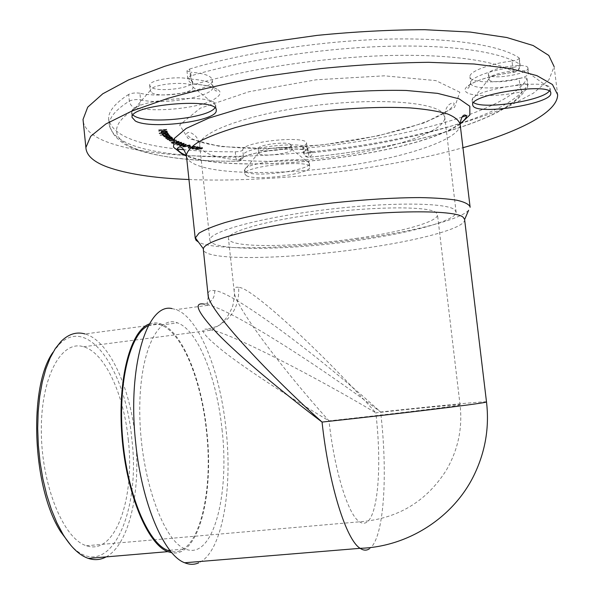 <?xml version="1.0" encoding="UTF-8"?>
<svg xmlns="http://www.w3.org/2000/svg" width="594" height="594" viewBox="0 0 594 594"><rect width="100%" height="100%" fill="white"/><g stroke="black" fill="none" stroke-linecap="round" stroke-linejoin="round"><path stroke-width="0.45" stroke-dasharray="2.97 2.23" d="M195.04 148.188L192.812 148.314L192.449 148.129L193.206 147.735L192.76 147.654L191.736 148.188L192.27 148.463L195.471 148.277L197.201 146.926L199.896 147.186L196.785 146.584L195.04 148.188L195.099 148.752L192.872 148.879L192.812 148.314M190.904 147.483L189.115 147.55L188.81 147.037L188.098 147.46L188.513 147.691L191.365 147.579L195.53 146.414L191.765 146.25L194.424 146.273L194.802 146.473L194.119 146.829L190.919 147.015L191.365 147.245L190.964 148.055L189.174 148.114L189.115 147.55M190.889 146.25L188.788 145.998L190.889 146.25L190.949 146.822L189.382 146.443L189.315 145.872M187.808 146.005L189.842 144.877L185.061 145.278L182.655 146.169L187.808 146.005L187.867 146.577L190.243 145.679L189.842 144.877M181.645 144.253L184.014 143.124L179.225 143.444L176.559 144.357L181.645 144.253L181.705 144.832L184.333 143.911L184.014 143.124M174.465 141.55L171.176 142.308L172.505 142.887L173.188 142.76L172.097 142.293L173.908 141.877L177.42 142.055L178.898 141.142L176.039 141.075L178.237 141.268L177.079 141.921L174.465 141.55L174.532 142.129L171.243 142.894L171.176 142.308M174.844 139.226L169.09 139.984L170.33 139.961L169.936 140.54L176.27 140.013L170.537 140.407L174.844 139.226L174.903 139.813L174.591 139.093M172.832 137.964L166.988 138.677L168.213 138.669L167.708 139.256L174.094 138.796L168.332 139.13L172.832 137.964L172.891 138.558L172.609 137.823M167.322 137.986L172.149 137.481L170.99 137.474L171.532 136.85L167.775 136.679L165.451 137.541L167.322 137.986L167.389 138.58L166.342 138.729L166.275 138.135M167.449 132.172L159.17 133.049L167.449 132.172L167.508 132.781L167.367 132.009M163.937 130.799L166.491 131.066L165.6 131.831L167.211 131.081L163.84 130.621L161.85 130.984L160.885 131.623L162.229 132.061L164.323 132.002L163.937 130.799L164.003 131.408L166.558 131.675L166.491 131.066M166.691 129.366L158.435 129.908L158.583 130.843L159.385 130.777L159.274 130.019L161.85 129.796L161.954 130.546L162.763 130.472L162.659 129.722L166.691 129.366L166.758 129.975L166.669 129.18M163.491 134.199L168.421 133.821L167.3 133.769L168.161 133.123L164.612 132.818L161.895 133.732L163.491 134.199L163.55 134.801L160.18 135.187L160.12 134.586M168.837 134.341L162.867 134.92L164.018 134.949L163.253 135.514L165.013 135.729L164.041 136.353L170.367 136.011L164.731 136.226L169.461 135.016L163.959 135.395L168.837 134.341L168.904 134.942L168.696 134.185M178.282 142.218L174.421 143.733L177.057 142.879L180.309 142.998L181.445 142.196L178.282 142.218L178.349 142.798L176.663 143.332L176.604 142.753M182.997 145.426L186.412 143.897L184.014 144.765L180.658 144.721L179.462 145.27L179.789 145.508L182.997 145.426L183.056 145.998L186.471 144.476L186.412 143.897M200.705 148.604L202.628 147.772L202.108 147.505L197.431 148.047L195.471 148.879L200.705 148.604L200.765 149.168L202.688 148.329L202.108 147.505M172.015 308.583L176.136 309.6C199.19 317.857 220.122 371.621 225.995 428.875C232.87 489.493 222.134 552.635 198.723 562.822M222.022 429.462C229.811 494.817 213.105 561.033 185.239 548.96C163.64 541.134 141.224 479.321 139.835 417.055C138.216 354.737 157.068 314.256 177.554 322.891C197.995 330.19 216.773 378.126 222.022 429.462M83.257 121.748C84.964 129.329 92.018 135.729 104.418 140.949C154.217 161.004 263.61 160.632 362.295 145.248C418.763 136.115 471.577 122.461 509.518 105.97L533.427 93.154L548.893 79.848L554.128 66.625L557.64 94.646M527.88 67.842L527.955 68.206C528.979 74.012 490.288 80.279 488.468 74.651L488.335 74.146C486.946 68.377 526.885 61.962 527.88 67.842M290.577 144.409L291.194 145.263C292.055 149.035 263.573 152.881 258.947 149.636L258.212 148.708C257.15 144.936 286.464 141.03 290.577 144.409M191.082 80.168L192.404 82.002C193.496 87.979 158.88 92.523 151.255 87.422L149.681 85.425C148.314 79.41 184.266 74.829 191.082 80.168M189.642 69.008C242.983 52.881 319.409 41.053 385.202 39.189C451.032 37.363 500.423 45.226 518.993 57.789L519.795 64.263C501.254 51.99 451.878 44.387 386.033 46.332C320.233 48.307 243.77 60.076 190.392 76.002L189.642 69.008L186.947 70.79L190.681 72.201L191.424 79.128C205.249 80.205 212.444 82.789 213.001 86.858C214.493 96.503 163.617 105.45 140.592 99.829L139.902 93.206C162.934 98.99 213.788 89.976 212.273 80.138C211.709 75.98 204.507 73.337 190.681 72.201M139.902 93.206C135.581 92.619 131.838 93.028 128.66 94.431L129.351 101.062C115.711 109.712 109.021 117.701 109.274 125.022C112.793 141.172 138.32 151.247 185.855 155.264M186.382 155.309C201.715 156.601 218.198 157.187 235.833 157.068L235.261 151.812C216.921 151.901 199.844 151.21 184.021 149.74M177.561 149.079C134.615 144.409 111.635 134.326 108.635 118.83C108.368 111.36 115.043 103.23 128.66 94.431M235.261 151.812C239.449 151.626 241.951 151.047 242.753 150.074L243.325 155.346C241.981 147.104 308.954 140.251 307.195 148.782L303.898 152.071L303.319 146.874L306.601 143.525C308.338 134.823 241.387 141.662 242.753 150.074M303.319 146.874L302.777 147.416C303.074 148.017 304.729 148.203 307.737 147.958L308.323 153.126C364.746 147.498 415.332 137.585 460.083 123.403M460.38 123.307C496.874 111.427 519.319 98.611 527.724 84.845L526.975 78.809C519.364 91.847 499.198 104.106 466.49 115.563M462.125 117.077C416.929 131.913 365.466 142.211 307.737 147.958M526.975 78.809L527.027 78.608C526.306 77.628 523.648 77.562 519.052 78.401L519.802 84.467C496.71 89.672 470.27 88.989 470.671 82.915C469.854 77.866 490.518 70.077 512.778 67.449L511.983 61.019C489.731 63.655 469.089 71.555 469.913 76.7C469.535 82.9 495.975 83.657 519.052 78.401M511.983 61.019C516.364 60.343 518.8 59.415 519.29 58.227L518.993 57.789M454.9 209.972L456.147 212.385C455.145 222.468 394.899 236.709 332.402 243.644C269.899 250.735 210.165 249.948 209.845 240.013C209.043 231.86 258.605 217.939 323.708 209.927C388.78 201.841 447.572 202.48 454.9 209.972M355.836 238.476C400.252 232.157 437.518 222.022 437.518 214.954L436.226 212.726C429.559 205.502 365.206 206.356 305.984 215.503C259.667 222.394 227.799 232.336 228.445 238.409C228.43 240.043 230.205 241.416 233.776 242.523C250.616 247.913 306.452 245.716 355.836 238.476M238.639 287.392C235.187 286.59 233.732 288.187 234.266 292.181C234.37 304.7 280.041 366.461 329.017 420.871C290.058 397.616 249.198 371.094 226.024 353.385C204.054 336.048 197.809 327.999 207.284 329.239L211.895 330.093C231.831 333.917 313.751 375.772 375.802 412.83C322.794 353.007 250.817 286.546 238.639 287.392C239.545 305.108 232.484 318.065 217.456 326.255L207.284 329.239M464.634 219.49L464.664 219.973C464.456 228.564 416.988 240.889 361.857 248.619C301.448 257.313 233.086 260.424 210.773 254.395C206.37 253.222 203.905 251.752 203.386 249.985M214.672 290.696C214.939 296.681 212.474 300.935 207.276 303.46L204.611 304.173L208.991 305.168C231.883 310.209 317.701 364.456 380.613 412.006C317.671 354.715 231.378 290.83 214.672 290.696C210.402 289.827 208.219 291.023 208.115 294.275M128.297 439.82C135.061 497.72 115.436 555.939 86.42 545.745C63.603 539.152 41.409 485.328 41.32 430.754C40.964 376.128 61.776 339.59 83.539 346.755C104.952 352.643 123.923 394.461 128.297 439.82M468.607 210.283C459.882 219.713 413.944 231.274 361.969 238.699C293.599 248.73 215.488 251.217 198.537 242.159M188.959 179.522C271.926 182.87 382.091 170.136 462.956 147.706M246.362 175.69C255.88 181.296 311.234 173.886 309.801 167.144C311.642 158.999 242.768 166.216 244.81 173.975L246.362 175.69M489.07 79.618C490.882 85.157 529.588 78.92 528.571 73.203L528.526 72.928C528.029 67.189 488.996 73.062 488.966 78.839L489.07 79.618M549.22 91.142L550.2 88.543C550.111 77.628 471.294 89.36 472.171 100.022L472.46 101.44L473.685 102.599M259.407 153.831C264.033 157.016 292.515 153.178 291.661 149.465L291.639 149.302C291.476 145.144 258.665 148.574 258.687 152.747L259.407 153.831M245.961 172.022C255.494 177.732 310.833 170.307 309.385 163.454L309.355 163.224C309.764 155.39 243.8 162.303 244.424 170.047L245.961 172.022M151.826 92.79C159.437 97.802 194.06 93.273 192.983 87.385L192.931 87.028C192.441 80.331 150.586 83.672 150.289 90.474L151.826 92.79M214.835 107.893L215.674 105.16C215.949 92.516 131.289 99.376 131.586 112.103L132.967 115.117M148.426 325.623C152.517 323.752 156.705 323.567 160.989 325.081C182.061 332.261 201.247 379.982 206.437 431.162C213.803 493.978 197.965 558.07 170.678 551.329M53.141 352.116L59.006 344.661C88.098 314.256 126.002 371.257 131.838 439.322C141.238 513.617 108.628 585.224 71.087 545.634M149.354 323.953C153.118 322.542 156.957 322.527 160.863 323.901C182.18 331.17 201.566 379.403 206.801 431.11C214.085 493.495 198.849 557.38 171.926 552.806M106.126 556.897C129.373 544.594 141.075 490.733 135.417 438.899C130.472 387.919 109.244 340.659 85.031 333.954L160.863 323.901M166.728 129.789L158.501 130.517L158.435 129.908M158.643 131.452L159.452 131.385L159.385 130.777M159.452 131.385L159.274 130.019M159.341 130.635L161.917 130.405L161.85 129.796M162.021 131.155L162.83 131.081L162.763 130.472M162.83 131.081L162.659 129.722M162.726 130.331L166.758 129.975M166.558 131.675L165.281 132.328L165.214 131.72M165.281 132.328L165.667 132.44L165.6 131.831M165.667 132.44L167.278 131.69L167.204 131.014M167.27 131.623L163.899 131.229L163.84 130.621M163.899 131.229L161.91 131.586L161.85 130.984M161.91 131.586L160.952 132.232L160.885 131.623M160.952 132.232L162.296 132.662L162.229 132.061M162.296 132.662L164.39 132.611L164.323 132.002M164.39 132.611L164.003 131.408M163.343 131.489L163.662 132.484L161.679 132.12L163.343 131.489L163.276 130.88L163.602 131.883L161.627 131.556L163.276 130.88M163.662 132.484L163.602 131.883M162.147 131.764L162.08 131.163M161.687 132.165L161.627 131.556M167.434 132.611L159.155 133.487L159.088 132.878M159.155 133.487L159.17 133.049M159.229 133.65L167.508 132.781M160.18 135.187L160.217 134.741M160.283 135.343L168.481 134.415L168.421 133.821M168.481 134.415L168.317 133.657M168.384 134.259L167.367 134.37L167.3 133.769M167.367 134.37L168.251 133.821L168.161 133.123M168.221 133.724L164.679 133.42L164.612 132.818M164.679 133.42L161.991 134.437L161.924 133.836M161.991 134.437L163.55 134.801M167.538 133.821L165.466 134.6L162.711 134.289L164.813 133.583L167.538 133.821L167.471 133.219L165.399 133.999L162.645 133.687L164.746 132.982L167.471 133.219M165.466 134.6L165.399 133.999M162.734 134.363L162.674 133.761M164.813 133.583L164.746 132.982M168.763 134.779L162.927 135.521L162.867 134.92M162.927 135.521L163.016 135.076M163.075 135.677L164.085 135.551L164.018 134.949M164.085 135.551L163.424 135.826L163.365 135.224M163.32 136.115L165.073 136.323L165.013 135.729M165.073 136.323L164.1 136.947L164.041 136.353M164.1 136.947L170.426 136.605L170.367 136.011M170.426 136.605L170.218 135.848M170.278 136.449L164.798 136.828L164.731 136.226M164.798 136.828L169.661 135.774L169.602 135.172M169.661 135.774L169.461 135.016M169.52 135.618L164.018 135.996L163.959 135.395M164.018 135.996L168.904 134.942M166.342 138.729L166.461 138.283M166.528 138.877L172.208 138.075L172.149 137.481M172.208 138.075L171.963 137.333M172.03 137.927L171.05 138.068L170.99 137.474M171.05 138.068L171.688 137.6L171.532 136.85M171.599 137.444L167.835 137.273L167.775 136.679M167.835 137.273L165.615 138.291L165.548 137.697M165.615 138.291L167.389 138.58M170.946 137.556L169.223 138.335L166.261 138.083L168.057 137.422L170.946 137.556L170.879 136.962L169.164 137.741L166.268 137.608L167.991 136.828L170.879 136.962M169.223 138.335L169.164 137.741M166.335 138.202L166.268 137.608M168.057 137.422L167.991 136.828M172.676 138.409L167.048 139.271L166.988 138.677M167.048 139.271L167.211 138.818M167.27 139.412L168.28 139.256L168.213 138.669M168.28 139.256L167.775 139.85L167.708 139.256M167.775 139.85L174.153 139.382L174.094 138.796M174.153 139.382L173.879 138.654M173.938 139.241L169.943 139.828L169.884 139.241M169.943 139.828L168.392 139.716L168.332 139.13M168.392 139.716L169.335 139.122L169.268 138.536M169.335 139.122L172.891 138.558M174.658 139.679L169.156 140.578L169.09 139.984M169.156 140.578L169.342 140.125M169.409 140.711L170.389 140.548L170.33 139.961M170.389 140.548L169.995 141.127L169.936 140.54M169.995 141.127L176.336 140.6L176.27 140.013M176.336 140.6L176.024 139.88M176.091 140.466L172.178 141.082L172.119 140.496M172.178 141.082L170.597 140.993L170.537 140.407M170.597 140.993L171.428 140.407L171.362 139.82M171.428 140.407L174.903 139.813M171.243 142.894L172.564 143.466L172.505 142.887M172.564 143.466L173.248 143.34L173.188 142.76M173.248 143.34L172.163 142.872L172.097 142.293M172.163 142.872L173.968 142.456L173.908 141.877M173.968 142.456L174.131 142.055M174.191 142.634L177.487 142.634L177.42 142.055M177.487 142.634L179.202 141.951L178.898 141.142M178.957 141.721L176.099 141.662L176.039 141.075M176.099 141.662L176.351 141.216M176.418 141.795L178.304 141.847L178.237 141.268M178.304 141.847L177.146 142.508L177.079 141.921M177.146 142.508L174.792 142.486L174.733 141.907M176.663 143.332L174.488 144.312L174.421 143.733M174.488 144.312L175.133 144.349L175.074 143.77M175.133 144.349L177.123 143.466L177.057 142.879M177.123 143.466L177.272 143.035M177.331 143.614L180.368 143.577L180.309 142.998M180.368 143.577L181.749 142.983L181.445 142.196M181.512 142.775L178.349 142.798M180.836 142.909L180.049 143.451L177.866 143.466L178.66 142.924L180.836 142.909L180.932 142.463L177.643 142.753L180.776 142.33M180.049 143.451L179.982 142.872M177.866 143.466L177.806 142.887M178.66 142.924L178.594 142.345M184.081 143.703L179.284 144.023L179.225 143.444M179.284 144.023L176.886 145.136L176.826 144.557M176.886 145.136L181.705 144.832M181.385 144.721L177.376 144.877L179.633 144.127L183.635 143.963L181.385 144.721L181.326 144.142L177.487 144.431L179.574 143.555L183.405 143.251L181.326 144.142M177.547 145.01L177.487 144.431M179.633 144.127L179.574 143.555M183.011 144.32L182.952 143.748M183.472 143.83L183.405 143.251M186.471 144.476L185.803 144.453L185.744 143.882M185.803 144.453L184.073 145.337L184.014 144.765M184.073 145.337L183.746 144.624M183.806 145.203L180.717 145.3L180.658 144.721M180.717 145.3L179.522 145.849L179.848 146.087L179.789 145.508M179.848 146.087L183.056 145.998M180.487 145.946L181.096 145.411L183.524 145.5L180.487 145.946L180.212 145.218L183.249 144.773L182.64 145.307L180.428 145.367M181.096 145.411L181.036 144.832M183.308 145.352L183.249 144.773M182.7 145.886L182.64 145.307M189.902 145.448L185.12 145.849L185.061 145.278M185.12 145.849L183.056 146.97L182.997 146.399M183.056 146.97L187.867 146.577M187.504 146.473L183.464 146.681L185.521 145.953L189.545 145.738L187.504 146.473L187.444 145.901L183.628 146.265L185.454 145.374L189.263 145.01L187.444 145.901M183.687 146.837L183.628 146.265M185.521 145.953L185.454 145.374M189.033 146.065L188.966 145.493M189.323 145.582L189.263 145.01M189.382 146.443L188.855 146.562L188.788 145.998M188.855 146.562L190.422 146.941L190.362 146.369M190.422 146.941L190.949 146.822M189.174 148.114L189.263 147.134M189.323 147.698L188.81 147.037M188.87 147.602L188.157 148.032L188.573 148.262L188.513 147.691M188.573 148.262L191.424 148.151L191.365 147.579M191.424 148.151L192.137 147.772L192.07 147.156M192.129 147.72L193.176 147.706L193.109 147.141M193.176 147.706L194.557 147.505L194.498 146.933M194.557 147.505L195.589 146.985L195.018 146.131M195.077 146.696L191.825 146.822L191.765 146.25M191.825 146.822L192.256 146.918L192.196 146.347M192.256 146.918L193.451 146.777L193.392 146.206M193.451 146.777L194.483 146.844L194.424 146.273M194.483 146.844L194.862 147.045L194.179 147.401L194.119 146.829M194.179 147.401L191.55 147.446L191.491 146.874M191.55 147.446L190.978 147.579L190.919 147.015M190.978 147.579L191.424 147.817L190.964 148.055M192.872 148.879L192.508 148.693L193.265 148.3L193.206 147.735M193.265 148.3L192.76 147.654M192.82 148.218L191.795 148.752L192.33 149.027L192.27 148.463M192.33 149.027L195.537 148.842L195.471 148.277M195.537 148.842L196.785 148.121L197.201 146.926M197.26 147.49L199.376 147.899L199.317 147.334M199.376 147.899L199.955 147.75L199.896 147.186M199.955 147.75L196.844 147.149L196.785 146.584M196.844 147.149L195.099 148.752M202.168 148.069L197.49 148.611L197.431 148.047M197.49 148.611L195.53 149.443L196.05 149.703L195.983 149.139M196.05 149.703L200.765 149.168M200.327 149.087L196.272 149.376L197.958 148.686L201.997 148.396L200.327 149.087L200.267 148.522L196.555 148.99L197.891 148.121L201.596 147.646L200.267 148.522M196.614 149.554L196.555 148.99M197.958 148.686L197.891 148.121M201.648 148.656L201.589 148.092M201.656 148.21L201.596 147.646M459.845 92.204L435.87 80.598L384.355 75.824L316.157 79.796L249.005 91.721L200.2 108.234L179.618 124.992L188.068 138.447L220.181 146.547L268.072 148.604L323.492 144.78L378.423 135.751L424.851 122.691L454.559 107.321L459.845 92.204M108.635 118.83L109.274 125.022L112.6 132.878C114.352 134.779 114.293 136.323 123.003 143.117C139.464 154.648 185.766 161.917 238.454 161.182L238.565 161.13C148.329 162.719 81.727 141.335 136.189 107.96C155.086 111.954 190.823 108.954 209.073 101.916C227.398 93.295 222.891 87.363 195.545 84.125C247.267 68.963 321.005 57.7 384.548 55.658C448.128 53.638 496.042 60.633 514.248 72.171C485.885 75.616 461.323 85.566 465.473 91.246C468.941 97.03 497.223 97.089 522.319 91.632C507.358 120.233 405.019 148.144 309.192 157.224C317.701 151.351 309.6 148.634 284.905 149.087C262.14 150.23 238.328 156.549 238.565 161.13L240.347 160.64L242.152 159.244L243.191 157.217L243.325 155.346C242.523 156.296 240.021 156.875 235.833 157.068C236.278 160.068 237.154 161.442 238.454 161.182C240.882 160.863 242.463 159.541 243.191 157.217C241.736 159.712 240.8 160.499 240.399 159.586C242.768 151.581 308.598 144.713 311.182 152.175C310.647 153.504 307.655 151.515 307.195 148.782L306.601 143.525M443.406 113.87L444.817 117.634C444.461 133.019 384.949 151.225 322.705 158.086C260.462 165.184 200.557 160.373 199.666 145.136C198.403 132.596 247.23 114.263 311.947 105.91C376.633 97.446 435.573 101.953 443.406 113.87M459.051 405.123L460.046 404.781C459.125 404.195 420.767 407.915 375.802 412.83C381.875 464.04 378.363 515.971 366.35 522.475C364.241 523.685 361.961 523.463 359.511 521.814C348.322 515.184 334.496 471.272 329.017 420.871C389.159 414.367 453.363 406.541 459.051 405.123M486.501 401.96L486.493 401.886C485.149 401.158 436.375 405.91 380.613 412.006C388.023 474.472 384.147 539.01 369.342 548.819M208.249 296.755L207.158 302.747L208.984 305.168L176.136 309.6M186.494 156.393C187.169 159.378 189.946 161.991 194.817 164.226C219.067 175.505 290.637 174.888 353.475 164.709C411.041 155.725 460.513 138.669 460.164 124.54L460.09 123.708M460.142 124.124C413.142 155.784 238.513 176.002 186.434 156.014M308.323 153.126C305.309 153.371 303.653 153.193 303.363 152.606L303.898 152.071C304.544 155.22 306.304 156.935 309.192 157.224L308.323 153.126M527.724 84.845C527.925 87.511 526.856 89.546 524.532 90.941L522.319 91.632C521.205 90.607 520.366 88.216 519.802 84.467C524.398 83.635 527.056 83.695 527.776 84.652L527.724 84.845M512.778 67.449C513.275 71.087 513.751 72.691 514.211 72.253L514.248 72.171C518.042 70.916 519.891 68.28 519.795 64.263L520.092 64.694C519.601 65.86 517.159 66.773 512.778 67.449M129.351 101.062C132.529 99.673 136.278 99.265 140.592 99.829C140.704 103.943 139.234 106.653 136.189 107.96C132.425 107.403 130.145 105.101 129.351 101.062M186.947 70.79L187.689 77.755C188.536 81.905 191.075 84.066 195.315 84.237C193.317 84.719 192.018 83.011 191.424 79.128L187.689 77.755L190.392 76.002C191.119 80.316 192.835 83.026 195.545 84.125L195.315 84.237C213.409 85.633 218.132 89.278 217.671 90.6L216.038 91.06C213.677 89.145 212.667 87.749 213.001 86.858L212.273 80.138M167.263 137.006L167.204 136.412M167.114 136.85L167.055 136.249M167.389 136.063L167.322 135.462M166.543 135.996L166.483 135.395M166.431 135.254L166.372 134.652M171.265 139.82L171.206 139.234M171.265 139.649L171.198 139.055M170.834 138.87L170.768 138.276M173.515 141.06L173.448 140.474M173.47 140.889L173.411 140.303M172.884 140.147L172.824 139.553M184.585 145.456L184.519 144.884M196.785 148.121L196.725 147.55M196.117 148.114L196.057 147.55M456.147 212.385L444.817 117.634C444.55 108.925 448.158 105.806 448.01 105.932C448.581 104.344 453.913 101.381 454.224 103.846C446.888 119.654 382.425 138.305 320.909 144.929C259.452 152.101 194.327 147.98 186.509 133.873C187.466 132.098 189.345 131.95 192.137 133.427L195.263 135.774C197.438 137.986 198.908 141.105 199.666 145.136L209.845 240.013M86.42 545.745L359.511 521.814C397.475 518.941 426.44 501.685 446.398 470.047C458.152 449.628 462.696 427.873 460.046 404.781L437.518 214.954M83.539 346.755L211.895 330.093L217.456 326.255C223.938 322.371 229.076 315.459 232.87 305.509C234.4 296.725 234.868 292.278 234.266 292.181L228.445 238.409M470.077 206.89L470.025 206.445M488.335 74.146L488.944 79.128M527.955 68.206L528.571 73.203M488.966 78.839L472.171 100.022M528.526 72.928L550.2 88.543M472.141 100.408L472.668 104.767M550.244 88.922L550.749 92.946M258.212 148.708L258.672 152.918M291.194 145.263L291.661 149.465M258.687 152.747L244.424 170.047M291.639 149.302L309.355 163.224M244.409 170.278L244.81 173.975M309.385 163.454L309.801 167.144M149.681 85.425L150.252 90.83M192.404 82.002L192.983 87.385M150.289 90.474L131.586 112.103M192.931 87.028L215.674 105.16M131.549 112.6L132.046 117.352M215.726 105.643L216.194 109.905M519.29 58.227L520.092 64.694C520.166 68.748 518.213 71.265 514.211 72.253C491.995 74.807 468.881 82.536 467.478 87.496C468.117 89.271 469.178 87.741 470.671 82.915L469.913 76.7M527.027 78.608L527.776 84.652C527.969 87.363 526.885 89.456 524.532 90.941C506.326 120.768 405.932 147.876 309.177 157.269C305.969 157.291 304.031 155.739 303.363 152.606L302.777 147.416M460.06 123.537C416.09 155.502 235.959 176.388 186.397 155.487M169.832 550.274L185.239 548.96M160.989 325.081L177.554 322.891M59.006 344.661L60.959 341.505M166.498 131.111L166.565 131.72M167.211 131.081L167.278 131.69M160.877 131.564L160.937 132.165M161.62 131.512L161.679 132.12M168.191 133.219L168.251 133.821M161.895 133.732L161.954 134.341M167.493 133.294L167.56 133.895M162.645 133.687L162.711 134.289M163.209 135.425L163.276 136.026M163.996 136.256L164.055 136.858M164.701 136.152L164.761 136.754M163.922 135.328L163.989 135.922M171.629 137.006L171.688 137.6M165.451 137.541L165.511 138.127M170.953 137.08L171.02 137.674M166.194 137.489L166.261 138.083M167.597 139.1L167.657 139.694M168.251 139.011L168.31 139.605M169.787 140.37L169.847 140.956M170.426 140.281L170.485 140.867M179.136 141.365L179.202 141.951M178.386 141.409L178.445 141.988M181.69 142.404L181.749 142.983M180.932 142.463L180.992 143.043M177.643 142.753L177.71 143.332M176.559 144.357L176.626 144.929M184.274 143.332L184.333 143.911M177.316 144.297L177.376 144.877M183.576 143.392L183.635 143.963M179.462 145.27L179.522 145.849M180.212 145.218L180.272 145.79M183.464 144.929L183.524 145.5M182.655 146.169L182.714 146.74M190.184 145.107L190.243 145.679M183.405 146.109L183.464 146.681M189.486 145.166L189.545 145.738M188.847 147.401L188.907 147.973M188.098 147.46L188.157 148.032M192.077 147.208L192.137 147.772M195.53 146.414L195.589 146.985M194.802 146.473L194.862 147.045M191.365 147.245L191.424 147.817M192.449 148.129L192.508 148.693M191.736 148.188L191.795 148.752M195.471 148.879L195.53 149.443M202.628 147.772L202.688 148.329M196.213 148.812L196.272 149.376M201.938 147.832L201.997 148.396"/><path stroke-width="0.89" d="M198.723 562.822C194.283 564.805 189.605 564.783 184.682 562.763C164.063 555.427 141.543 503.267 135.625 442.27C127.205 365.243 147.512 302.576 172.015 308.583M554.128 66.625L548.804 55.442L533.13 45.523L506.779 37.511L470.181 32.054L424.68 29.7C390.6 29.774 354.715 31.668 317.018 35.395L261.531 43.251C225.72 49.926 193.406 57.618 164.605 66.328L128.519 79.938L102.762 93.793L87.719 107.165L83.026 119.468L83.257 121.748M184.021 149.74L177.561 149.079M466.49 115.563L462.125 117.077M203.386 249.985L203.378 248.797C204.106 241.661 242.939 229.997 299.636 221.607C375.445 209.979 457.024 208.821 463.461 217.642L464.634 219.49L468.607 210.283M208.115 294.275L208.264 295.634C208.034 308.197 262.325 368.429 322.052 422.067C281.459 391.401 239.835 356.571 217.753 333.88C197.171 311.791 192.79 301.886 204.611 304.173M198.537 242.159L196.013 240.258L195.203 238.112L199.042 233.138C204.522 229.811 213.135 226.292 224.896 222.594C250.809 215.139 290.897 207.759 333.293 202.873C365.711 199.428 394.587 197.668 419.913 197.587C435.15 197.869 447.49 198.745 456.92 200.23C464.501 202.012 468.896 204.217 470.099 206.838M462.956 147.706C517.367 132.64 557.885 112.689 557.64 94.646L552.442 84.519L536.872 75.631L510.61 68.6L474.057 63.996L428.564 62.311C394.475 62.726 358.546 64.813 320.79 68.592L265.199 76.314C229.299 82.759 196.896 90.102 167.991 98.329L131.764 111.093L105.866 123.975L90.689 136.308L85.885 147.564C86.368 155.368 93.436 161.82 107.083 166.914C126.73 173.953 154.024 178.155 188.959 179.522M135.365 121.028C151.017 129.819 217.998 121.05 216.238 110.358C218.882 97.126 129.395 104.425 132.046 117.352L135.365 121.028M472.98 105.784C477.205 115.615 552.331 103.757 550.794 93.317C552.732 81.809 469.795 94.104 472.668 104.767L472.98 105.784M473.685 102.599C482.848 109.756 541.669 100.943 549.22 91.142M132.967 115.117L134.875 116.335C149.027 124.384 208.175 118.117 214.835 107.893M170.678 551.329L167.864 550.438C148.017 543.191 127.175 493.956 122.587 437.733C117.85 381.511 130.286 333.383 148.426 325.623M71.087 545.634L60.774 531.86C31.987 487.622 28.408 385.699 53.141 352.116M171.926 552.806L167.812 551.655C147.535 544.29 126.255 493.414 121.911 435.937C117.404 378.46 130.673 330.331 149.354 323.953M85.031 333.954C76.544 331.511 68.518 334.028 60.959 341.505L55.272 348.641L50.186 357.855L45.82 369.015L42.293 381.927L39.716 396.339L38.165 411.946L37.689 428.393L38.328 445.3L40.073 462.251L42.872 478.846L46.659 494.683L51.336 509.377L56.786 522.609L62.853 534.088C70.946 547.274 79.448 555.383 88.358 558.405C94.602 560.432 100.527 559.934 106.126 556.897M369.342 548.819C366.535 550.727 363.469 550.564 360.15 548.321C346.287 540.132 328.905 485.402 322.052 422.067C399.012 413.751 480.383 403.801 485.602 402.235L486.493 401.886L464.664 219.973M470.025 206.445L460.164 124.54C459.214 120.56 455.004 117.025 447.52 113.937C438.142 111.189 425.779 109.185 410.432 107.93C384.86 106.653 355.672 107.7 322.861 111.085C290.065 115.065 260.944 120.552 235.484 127.547C220.218 132.247 207.952 137.014 198.678 141.847C191.313 146.607 187.207 151.069 186.375 155.249L186.494 156.393M186.434 156.014L182.365 154.336L173.478 147.119L174.465 138.313L186.212 128.415L208.746 118.139L240.971 108.353C266.617 102.346 294.275 97.513 323.953 93.852C353.564 91.097 380.969 89.969 406.162 90.466L437.54 93.355L459.08 98.827L469.809 106.252L469.854 114.917L460.142 124.124M185.855 155.264L186.382 155.309M184.682 562.763L360.15 548.321C408.212 546.844 453.578 517.352 474.034 475.17C485.35 451.789 489.508 427.383 486.501 401.96M208.249 296.755L203.311 249.287M470.121 207.276L470.077 206.89M195.203 238.112L186.375 155.249C182.106 143.978 178.601 146.956 177.45 148.426C177.858 150.468 179.893 152.398 183.561 154.202L186.397 155.487M203.378 248.797L195.255 237.667M85.885 147.564L83.026 119.468M550.749 92.946L550.794 93.317M216.194 109.905L216.238 110.358M460.09 123.708C462.102 112.622 465.629 114.835 466.557 116.001C466.142 118.258 463.973 120.768 460.06 123.537M167.864 550.438L169.832 550.274M88.358 558.405L167.812 551.655M60.774 531.86L62.853 534.088"/></g></svg>

